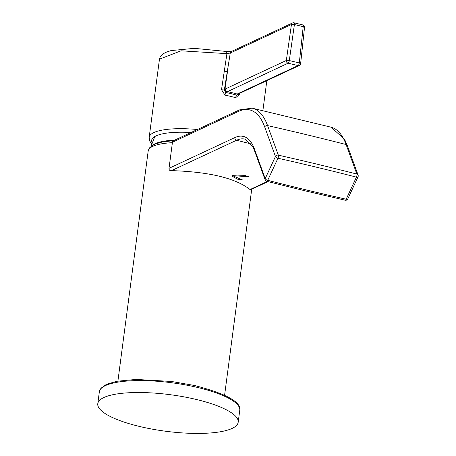 <?xml version="1.0" encoding="UTF-8"?>
<svg xmlns="http://www.w3.org/2000/svg" width="456" height="456" viewBox="0 0 456 456"><rect width="100%" height="100%" fill="white"/><g stroke="black" fill="none" stroke-linecap="round" stroke-linejoin="round"><path stroke-width="0.68" d="M142.962 427.249A70.811 18.411 -172.5 0 0 238.192 422.216A70.811 18.411 -172.5 0 0 193.008 398.698A70.811 18.411 -172.5 0 0 97.778 403.731A70.811 18.411 -172.5 0 0 142.962 427.249M239.976 93.184L239.873 94.113L235.684 97.692A2.833 1.3 105.5 0 1 236.692 95.122L237.177 94.027A2.269 2.023 65 0 0 238.42 93.913L299.33 65.47A2.269 2.269 0 0 0 300.624 63.658A2.269 0.61 -173.9 0 0 299.296 62.951L303.206 26.653A2.269 0.826 -76.3 0 0 302.812 24.92L294.017 22.8A2.269 2.269 0 0 0 292.53 22.948A2.269 2.023 65 0 0 291.441 24.47L230.269 53.038L224.363 89.832L225.429 88.92L286.334 60.477L291.441 24.47A2.269 0.638 -171.9 0 1 294.411 24.538A2.269 0.826 -76.6 0 0 294.017 22.8M235.684 97.692A54.629 14.204 -172.5 0 0 230.468 96.341A54.629 14.204 -172.5 0 0 224.996 95.116L221.513 89.689L226.928 53.643L181.021 50.81L159.469 59.155L149.175 137.336A54.629 14.204 7.5 0 1 197.437 129.51M225.429 88.92A2.269 2.023 -115 0 0 227.191 91.622A58.174 15.128 7.5 0 1 232.292 92.773A58.174 15.128 7.5 0 1 237.177 94.027L298.087 65.584L288.095 63.179L225.731 92.477A56.031 14.569 7.5 0 1 231.346 93.736A56.031 14.569 7.5 0 1 236.692 95.122L238.522 94.386M236.909 94.232A2.269 1.898 50.2 0 0 238.454 93.896L238.454 93.896A2.269 1.898 50.2 0 0 238.459 93.89M226.849 91.81A2.269 1.892 -129.4 0 1 224.962 89.216L227.544 71.21A2.833 0.747 -171.5 0 1 224.312 71.182M221.513 89.689A2.833 0.747 -171.2 0 0 224.363 89.832L225.731 92.477A2.833 0.752 101.8 0 0 224.996 95.116M239.873 94.113A2.833 0.701 6.4 0 1 238.876 93.697M226.586 51.562L226.928 53.643L230.269 53.038L231.352 51.517L292.53 22.948M242.524 179.943L237.57 179.174L232.013 176.176L245.265 175.577L249.13 176.86L232.372 175.549L242.524 179.943M267.98 181.619L250.509 189.776L250.036 189.553C235.558 178.165 209.384 171.855 171.513 170.624L169.621 170.27A2.269 2.023 -115 0 1 169.022 168.327L172.459 142.226A2.269 2.023 -115 0 1 173.519 140.682L239.383 109.924A2.269 2.023 65 0 0 238.288 111.486L172.459 142.226M232.412 175.526A9.485 2.468 -172.5 0 0 232.024 176.101A9.485 2.468 -172.5 0 0 232.018 176.141M250.526 189.77L250.036 189.553L267.37 181.459M169.022 168.327L234.851 137.587A78.421 28.585 103.6 0 1 254.454 149.072A2.269 1.847 -20 0 0 254.38 150.337L265.135 179.869A2.269 2.269 0 0 0 266.697 181.288L305.839 191.018L345.226 200.212A2.269 0.809 -77.3 0 0 346.172 199.232L356.421 177.127A2.269 0.844 -75.6 0 0 356.917 175.475A2.269 0.844 -75.6 0 0 356.86 174.067L346.104 144.541A107.952 39.353 -76.4 0 0 331.039 127.19L252.054 108.152A107.952 39.353 103.6 0 1 267.581 125.611L278.331 155.143A2.269 1.847 160 0 0 275.464 156.493L264.708 126.962A105.684 38.526 -76.4 0 0 238.288 111.486M331.039 127.19L344.559 139.279L347.347 145.595L358.102 175.121A2.269 1.847 160 0 0 356.86 174.067A2832.444 2311.618 -20 0 0 317.718 164.337A2832.444 2311.618 -20 0 0 278.331 155.143A2.269 0.809 -77.3 0 1 278.411 156.55A2.269 0.809 -77.3 0 1 277.96 158.215A2.269 1.015 -155.1 0 1 275.464 156.493L265.21 178.598A2.269 1.015 -155.1 0 0 267.712 180.325A2830.175 2309.765 160 0 0 306.814 190.049A2830.175 2309.765 160 0 0 346.172 199.232A2.269 1.015 -155.1 0 0 347.78 198.958L358.028 176.848A2.269 1.015 -155.1 0 1 356.421 177.127A2830.175 2309.765 160 0 0 277.96 158.215L267.712 180.325A2.269 0.844 -75.6 0 1 266.697 181.288M265.135 179.869A2.269 1.847 -20 0 1 265.21 178.598L254.454 149.072M172.396 142.688A53.814 13.993 -172.5 0 0 148.183 151.056L117.904 381.073M174.671 140.14A51.693 13.441 -172.5 0 0 155.154 143.68A51.693 13.441 -172.5 0 0 152.6 145.23M99.351 391.801L100.918 388.284L106.43 384.351L116.736 381.284L136.025 379.432L171.41 381.45L194.347 385.451C226.199 393.722 241.332 402.004 239.759 410.286A70.811 18.411 -172.5 0 0 194.575 386.768A70.811 18.411 -172.5 0 0 99.351 391.801L97.778 403.731M299.33 65.47A2.269 2.023 65 0 1 298.087 65.584A2.269 0.826 -76.4 0 0 299.29 62.991A2.269 0.826 -76.4 0 0 299.296 62.951L289.303 60.545A2.269 0.638 -171.9 0 0 286.334 60.477A2.269 2.023 -115 0 0 288.095 63.179A2.269 0.826 -76.4 0 0 289.303 60.58A2.269 0.826 -76.4 0 0 289.303 60.545L294.411 24.538L303.206 26.653A2.269 0.61 -173.9 0 1 304.534 27.366A2.269 2.269 0 0 0 302.812 24.92M191.018 132.508A51.796 13.469 -172.5 0 0 151.996 142.62M300.618 63.686A2.269 0.61 -173.9 0 0 300.624 63.658L304.534 27.366M254.38 150.337L252.829 146.729L244.992 139.154A76.158 27.759 -76.4 0 0 236.59 140.243A2832.444 2532.641 65 0 0 251.188 143.959M234.851 137.587A2.269 2.023 -115 0 0 236.59 140.243L171.513 170.624M347.347 145.595A2.269 1.847 160 0 0 346.104 144.541A2832.444 2311.618 160 0 0 306.968 134.805A2832.444 2311.618 160 0 0 267.581 125.611A2.269 1.847 160 0 0 264.708 126.962M251.723 189.206L224.614 395.118M148.183 151.056L149.853 147.465L154.84 144.102L162.82 141.856L173.508 140.687M151.01 146.342L154.812 136.549M239.759 410.286L238.192 422.216M266.834 80.644L262.89 110.603M159.469 59.155L160.067 57.182L163.185 53.802L165.887 52.32L171.057 50.582L194.29 48.347L226.757 51.494L231.352 51.517M149.175 137.336L149.864 141.274L151.62 143.817M239.383 109.924L252.054 108.152M358.028 176.848A2.269 2.269 0 0 0 358.102 175.121M345.226 200.212A2.269 2.269 0 0 0 347.78 198.958"/></g></svg>
